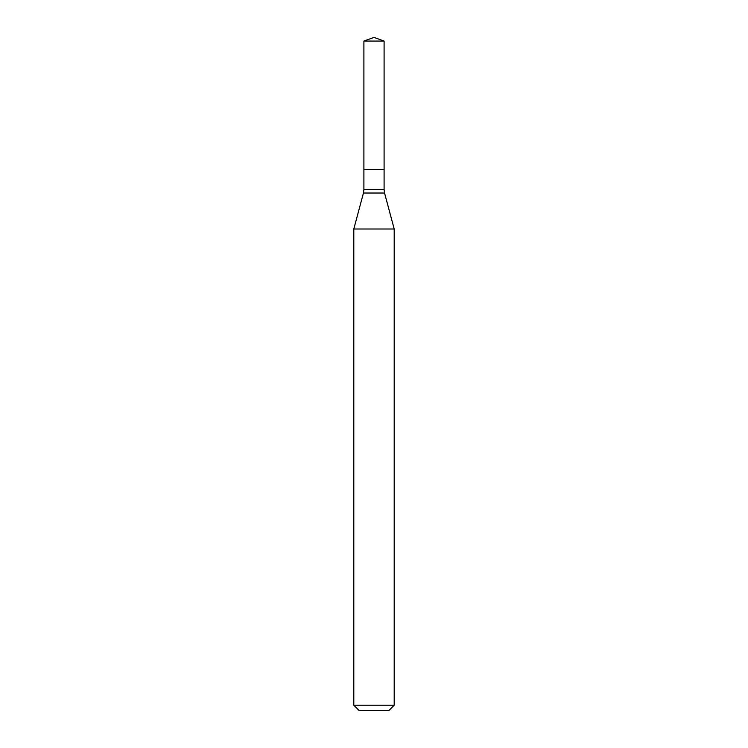 <?xml version="1.0" encoding="UTF-8"?>
<svg xmlns="http://www.w3.org/2000/svg" width="748" height="748" viewBox="0 0 748 748"><rect width="100%" height="100%" fill="white"/><g stroke="black" fill="none" stroke-linecap="round" stroke-linejoin="round"><path stroke-width="1.12" d="M394.196 229L353.804 229L353.804 705.214L394.196 705.214L394.196 229L384.556 193.031L363.444 193.031L353.804 229M353.804 705.214L359.19 710.6L388.81 710.6L394.196 705.214M363.902 41.075L363.902 169.347L384.098 169.347L384.098 189.543L363.902 189.543L363.902 169.347L384.098 169.347L384.098 41.075L363.902 41.075L374 37.4L384.098 41.075M384.098 189.543L384.556 193.031M363.902 189.543L363.444 193.031"/></g></svg>
